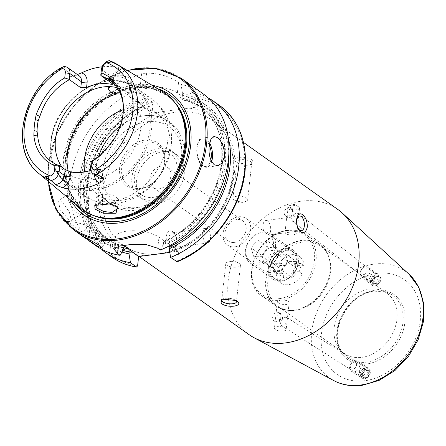 <?xml version="1.0" encoding="UTF-8"?>
<svg xmlns="http://www.w3.org/2000/svg" width="446" height="446" viewBox="0 0 446 446"><rect width="100%" height="100%" fill="white"/><g stroke="black" fill="none" stroke-linecap="round" stroke-linejoin="round"><path stroke-width="0.33" stroke-dasharray="2.23 1.67" d="M117.488 83.374L132.456 81.551L131.431 78.814L123.525 75.742L110.948 75.826L108.902 80.96L117.488 83.374M126.212 83.848L117.85 84.216L110.218 82.136L109.32 80.185L114.661 76.874C116.261 76.528 119.021 76.745 122.945 77.543L131.392 81.964L130.94 82.605L126.212 83.848M116.629 206.32L116.088 205.751L109.075 203.181C105.089 202.858 102.301 202.869 100.712 203.22L96.336 204.446L95.751 204.954M68.651 219.488L59.903 209.43L58.554 200.589L61.682 201.257L69.336 212.023L71.36 220.424L68.651 219.488M78.011 213.444A11.802 3.429 -122.8 0 1 69.81 203.03A11.802 3.429 -122.8 0 1 68.127 194.411A11.802 3.429 -122.8 0 1 71.042 195.214A11.802 3.429 -122.8 0 1 79.243 205.628A11.802 3.429 -122.8 0 1 80.932 214.247A11.802 3.429 -122.8 0 1 78.011 213.444M105.49 236.648A11.802 0.747 -149 0 0 94.368 229.707A11.802 0.747 -149 0 0 87.277 226.273A11.802 0.747 -149 0 0 89.311 228.04A11.802 0.747 -149 0 0 100.434 234.981A11.802 0.747 -149 0 0 107.525 238.415A11.802 0.747 -149 0 0 105.49 236.648M288.975 207.362A4.867 3.696 -51.8 0 0 284.66 210.863A4.867 3.696 -51.8 0 0 285.373 215.613A4.867 3.696 -51.8 0 0 287.787 216.21A4.867 3.696 -51.8 0 0 292.108 212.703A4.867 3.696 -51.8 0 0 291.394 207.959A4.867 3.696 -51.8 0 0 288.975 207.362M290.324 208.421L287.213 212.803L287.308 217.135L289.331 217.425L294.734 214.738L293.178 209.364L290.324 208.421M376.491 276.236L372.6 279.051L373.062 284.62L375.499 285.234L379.39 282.413L378.927 276.843L376.491 276.236M295.375 222.18L292.52 221.238L290.965 215.87L296.373 213.182L298.391 213.467L298.486 217.799L295.375 222.18M277.178 312.3A4.867 3.836 122.4 0 1 279.391 312.752A4.867 3.836 122.4 0 1 280.634 317.652A4.867 3.836 122.4 0 1 276.386 321.427A4.867 3.836 122.4 0 1 274.173 320.975A4.867 3.836 122.4 0 1 272.93 316.075A4.867 3.836 122.4 0 1 277.178 312.3M277.752 322.296L283.227 319.369L281.275 313.951L278.744 313.293L275.606 317.82L275.89 322.068L277.752 322.296M365.268 377.901L369.271 374.88L368.457 369.344L366.261 368.898L362.263 371.919L363.072 377.455L365.268 377.901M284.888 317.195L286.75 317.429L287.029 321.672L283.896 326.199L281.359 325.541L279.408 320.122L284.888 317.195M298.725 206.905A5.904 2.18 -173.7 0 0 298.257 206.609A5.904 2.18 -173.7 0 0 289.465 205.639A5.904 2.18 -173.7 0 0 287.837 206.916A5.904 2.18 -173.7 0 0 288.685 208.226A5.904 2.18 -173.7 0 0 295.168 209.826A5.904 2.18 -173.7 0 0 299.573 208.21A5.904 2.18 -173.7 0 0 298.725 206.905M285.869 233.726L285.039 232.288L287.887 230.47C291.104 230.342 293.775 230.983 295.91 232.405L296.768 233.581L293.981 234.802C290.736 235.22 288.032 234.858 285.869 233.726M280.188 300.247L277.401 301.468L278.259 302.644C280.395 304.06 283.071 304.707 286.282 304.573L289.131 302.762L288.3 301.318C286.137 300.186 283.433 299.829 280.188 300.247M275.293 329.51A5.904 2.18 6.3 0 1 274.446 328.2A5.904 2.18 6.3 0 1 278.85 326.583A5.904 2.18 6.3 0 1 285.334 328.184A5.904 2.18 6.3 0 1 286.181 329.494A5.904 2.18 6.3 0 1 281.783 331.11A5.904 2.18 6.3 0 1 275.293 329.51M337.89 209.497A76.729 59.379 -54.6 0 0 301.267 201.179A76.729 59.379 -54.6 0 0 228.196 280.634A76.729 59.379 -54.6 0 0 249.002 334.589M234.351 242.401A12.393 9.595 -54.6 0 0 246.159 229.562A12.393 9.595 -54.6 0 0 242.797 220.848A12.393 9.595 -54.6 0 0 236.882 219.504A12.393 9.595 -54.6 0 0 225.079 232.338A12.393 9.595 -54.6 0 0 228.436 241.057A12.393 9.595 -54.6 0 0 234.351 242.401M235.154 246.789A16.229 12.56 -54.6 0 0 249.437 234.663A16.229 12.56 -54.6 0 0 246.209 218.568A16.229 12.56 -54.6 0 0 238.459 216.806A16.229 12.56 -54.6 0 0 224.176 228.932A16.229 12.56 -54.6 0 0 227.404 245.027A16.229 12.56 -54.6 0 0 235.154 246.789M280.857 279.268A16.229 12.56 -54.6 0 0 295.146 267.143A16.229 12.56 -54.6 0 0 291.918 251.042A16.229 12.56 -54.6 0 0 284.169 249.286A16.229 12.56 -54.6 0 0 269.886 261.406A16.229 12.56 -54.6 0 0 273.114 277.507A16.229 12.56 -54.6 0 0 280.857 279.268M281.471 281.17A17.706 13.703 -54.6 0 0 298.335 262.833A17.706 13.703 -54.6 0 0 285.083 248.467A17.706 13.703 -54.6 0 0 268.219 266.803A17.706 13.703 -54.6 0 0 281.471 281.17M295.514 310.254A36.89 28.55 -54.6 0 0 328.763 256.606A36.89 28.55 -54.6 0 0 320.641 246.114A36.89 28.55 -54.6 0 0 303.035 242.117A36.89 28.55 -54.6 0 0 270.571 269.668A36.89 28.55 -54.6 0 0 277.908 306.257A36.89 28.55 -54.6 0 0 290.485 310.472A36.89 28.55 -54.6 0 0 295.514 310.254M361.784 357.346A36.89 28.55 -54.6 0 0 394.253 329.795A36.89 28.55 -54.6 0 0 386.916 293.206A36.89 28.55 -54.6 0 0 381.397 290.352A36.89 28.55 -54.6 0 0 369.31 289.209A36.89 28.55 -54.6 0 0 338.442 313.148A36.89 28.55 -54.6 0 0 339.668 349.079A36.89 28.55 -54.6 0 0 344.178 353.349A36.89 28.55 -54.6 0 0 361.784 357.346M267.6 220.965A7.376 3.791 82.5 0 0 265.883 220.463A7.376 3.791 82.5 0 0 263.029 227.778A7.376 3.791 82.5 0 0 263.157 228.765A7.376 3.791 82.5 0 0 266.095 234.59A7.376 3.791 82.5 0 0 267.806 235.092A7.376 3.791 82.5 0 0 270.728 228.91A7.376 3.791 82.5 0 0 267.6 220.965M238.108 163.281A7.376 2.726 6.3 0 1 237.049 161.647A7.376 2.726 6.3 0 1 242.546 159.623A7.376 2.726 6.3 0 1 250.652 161.63A7.376 2.726 6.3 0 1 251.711 163.264A7.376 2.726 6.3 0 1 249.487 164.909A7.376 2.726 6.3 0 1 238.861 163.738A7.376 2.726 6.3 0 1 238.108 163.281M234.066 199.864A7.376 2.726 6.3 0 1 233.007 198.23A7.376 2.726 6.3 0 1 238.51 196.207A7.376 2.726 6.3 0 1 246.616 198.214A7.376 2.726 6.3 0 1 247.675 199.847A7.376 2.726 6.3 0 1 245.64 201.441A7.376 2.726 6.3 0 1 234.652 200.226A7.376 2.726 6.3 0 1 234.066 199.864M252.442 160.365C246.621 154.857 228.926 157.193 236.553 162.455L237.489 163.024L251.661 164.329L252.442 160.365M172.178 246.961A7.376 3.791 -97.5 0 1 169.051 239.011A7.376 3.791 -97.5 0 1 171.972 232.829A7.376 3.791 -97.5 0 1 173.684 233.33A7.376 3.791 -97.5 0 1 176.811 241.28A7.376 3.791 -97.5 0 1 173.895 247.458A7.376 3.791 -97.5 0 1 172.178 246.961M205.862 242.524A7.376 3.791 -97.5 0 1 202.735 234.574A7.376 3.791 -97.5 0 1 205.656 228.397A7.376 3.791 -97.5 0 1 207.368 228.898A7.376 3.791 -97.5 0 1 210.306 234.724A7.376 3.791 -97.5 0 1 210.434 235.711A7.376 3.791 -97.5 0 1 207.58 243.025A7.376 3.791 -97.5 0 1 205.862 242.524M172.92 231.647C169.619 229.779 167.361 231.413 166.152 236.547C166.168 242.267 167.791 246.387 171.019 248.896C174.018 250.808 175.953 249.214 176.817 244.124C177.151 238.365 175.852 234.206 172.92 231.647M235.209 300.102A7.376 2.726 -173.7 0 0 234.602 299.751A7.376 2.726 -173.7 0 0 223.976 298.575A7.376 2.726 -173.7 0 0 223.056 298.892M239.396 263.625A7.376 2.726 -173.7 0 0 238.811 263.263A7.376 2.726 -173.7 0 0 227.822 262.047A7.376 2.726 -173.7 0 0 225.787 263.642A7.376 2.726 -173.7 0 0 226.847 265.275A7.376 2.726 -173.7 0 0 234.953 267.277A7.376 2.726 -173.7 0 0 240.455 265.259A7.376 2.726 -173.7 0 0 239.396 263.625M63.627 66.699L69.102 73.222L70.329 76.801L77.381 74.549M110.168 86.658L113.702 85.537L124.925 87.338L130.344 91.48L129.948 92.183L125.114 93.827L120.571 94.045M113.111 202.506L118.012 200.315L118.458 199.161L113.05 194.857L101.666 194.556L96.453 196.736L98.822 199.379L105.245 201.999L113.111 202.506M119.684 167.596A26.559 20.555 -54.6 0 0 139.565 189.154A26.559 20.555 -54.6 0 0 164.858 161.647A26.559 20.555 -54.6 0 0 144.978 140.094A26.559 20.555 -54.6 0 0 119.684 167.596M121.702 167.975A25.087 19.412 -54.6 0 0 128.504 185.614A25.087 19.412 -54.6 0 0 150.486 184.499A25.087 19.412 -54.6 0 0 164.362 162.355A25.087 19.412 -54.6 0 0 157.561 144.716A25.087 19.412 -54.6 0 0 135.578 145.831A25.087 19.412 -54.6 0 0 121.702 167.975M98.605 156.451A50.169 38.824 -54.6 0 0 96.119 167.763A50.169 38.824 -54.6 0 0 95.834 171.821A50.169 38.824 -54.6 0 0 109.722 203.041A50.169 38.824 -54.6 0 0 153.692 200.811A50.169 38.824 -54.6 0 0 181.444 156.524A50.169 38.824 -54.6 0 0 167.841 121.245A50.169 38.824 -54.6 0 0 133.789 118.402A50.169 38.824 -54.6 0 0 120.186 126.073M84.679 171.944A50.169 38.824 -54.6 0 0 98.053 194.746A50.169 38.824 -54.6 0 0 142.018 192.521A50.169 38.824 -54.6 0 0 169.775 148.234A50.169 38.824 -54.6 0 0 156.172 112.955A50.169 38.824 -54.6 0 0 123.336 109.666M62.284 167.484A50.169 38.824 -54.6 0 0 69.108 174.185A50.169 38.824 -54.6 0 0 113.078 171.955A50.169 38.824 -54.6 0 0 140.83 127.668A50.169 38.824 -54.6 0 0 127.227 92.389A50.169 38.824 -54.6 0 0 116.941 87.661M162.628 91.569A71.477 55.315 -54.6 0 0 101.075 97.758A71.477 55.315 -54.6 0 0 63.282 159.69A71.477 55.315 -54.6 0 0 79.979 207.881M151.98 85.203A74.733 57.835 -54.6 0 0 63.561 162.221A74.733 57.835 -54.6 0 0 70.468 199.919M149.784 178.84A12.393 9.595 -54.6 0 0 153.145 187.554A12.393 9.595 -54.6 0 0 164.005 187.008A12.393 9.595 -54.6 0 0 170.863 176.064A12.393 9.595 -54.6 0 0 167.506 167.35A12.393 9.595 -54.6 0 0 156.641 167.897A12.393 9.595 -54.6 0 0 149.784 178.84M131.916 177.341A28.037 21.698 -54.6 0 0 139.514 197.06A28.037 21.698 -54.6 0 0 164.083 195.811A28.037 21.698 -54.6 0 0 179.593 171.063A28.037 21.698 -54.6 0 0 171.994 151.35A28.037 21.698 -54.6 0 0 147.425 152.593A28.037 21.698 -54.6 0 0 131.916 177.341M136.487 180.591A28.037 21.698 -54.6 0 0 144.086 200.304A28.037 21.698 -54.6 0 0 168.655 199.061A28.037 21.698 -54.6 0 0 184.165 174.314A28.037 21.698 -54.6 0 0 176.566 154.6A28.037 21.698 -54.6 0 0 151.991 155.844A28.037 21.698 -54.6 0 0 136.487 180.591M134.424 177.012A25.087 19.412 -54.6 0 0 141.226 194.651A25.087 19.412 -54.6 0 0 163.208 193.536A25.087 19.412 -54.6 0 0 177.084 171.392A25.087 19.412 -54.6 0 0 170.283 153.753A25.087 19.412 -54.6 0 0 148.301 154.868A25.087 19.412 -54.6 0 0 134.424 177.012M160.276 250.061L163.336 244.408A85.387 66.08 -54.6 0 0 224.232 161.708A85.387 66.08 -54.6 0 0 182.486 93.353L182.303 96.448L179.883 97.668L183.841 100.266L187.827 100.372L188.307 97.484L191.373 91.764L197.4 96.046L198.13 98.404L197.177 107.018L152.008 112.966L152.956 104.353L152.231 101.995L146.199 97.713A92.963 71.945 -54.6 0 0 80.654 187.42A92.963 71.945 -54.6 0 0 92.35 239.195L98.382 243.477L101.248 243.873L110.859 242.607L109.71 253.044A91.19 70.574 -54.6 0 0 137.591 265.933M163.336 244.408L163.543 242.54L164.357 241.007L164 241.576L167.378 243.979L168.978 244.285L169.369 245.807M176.644 261.69L177.742 260.648L178.779 251.254L169.798 252.469M146.199 97.713L143.133 103.433A85.387 66.08 -54.6 0 0 84.835 184.967A85.387 66.08 -54.6 0 0 98.65 236.464L92.35 239.195M90.583 167.523L95.99 171.364A4.131 1.528 6.3 0 1 96.587 172.279A4.131 1.528 6.3 0 1 94.613 173.343L95.126 168.7L97.217 166.564L96.648 165.399L91.469 161.72A50.169 38.824 -54.6 0 0 101.788 154.6L104.76 151.094A50.169 38.824 -54.6 0 0 112.342 141.945L115.336 138.249A50.169 38.824 -54.6 0 0 123.152 115.107A50.169 38.824 -54.6 0 0 123.414 107.609A50.169 38.824 -54.6 0 0 123.364 106.627M95.126 168.7A50.169 38.824 125.4 0 1 90.783 170.378M109.454 60.662L125.471 69.543L119.478 67.892A68.55 53.052 -54.6 0 0 102.106 66.794M125.471 69.543L123.927 69.219A4.131 2.52 -74.6 0 1 123.425 68.979L125.471 69.543M143.133 103.433L142.653 106.321L144.599 105.724L145.073 105.1L141.689 102.697L137.134 102.396L137.312 99.302L135.863 90.365A92.963 71.945 -54.6 0 0 70.317 180.078A92.963 71.945 -54.6 0 0 82.014 231.848L92.829 232.327L95.879 231.959L95.751 232.712A83.447 64.575 -54.6 0 0 123.391 247.825M203.214 93.889A92.963 71.945 -54.6 0 0 181.037 84.417L182.486 93.353M135.863 90.365L133.337 88.57L130.059 82.337L133.449 76.974L141.616 73.729A92.963 71.945 125.4 0 1 146.634 73.072C159.378 73.317 170.004 76.5 178.511 82.621L181.037 84.417M95.522 245.445A92.963 71.945 -54.6 0 1 92.194 242.886L88.52 240.277C81.484 235.65 74.415 229.355 67.301 221.394L82.014 231.848M111.818 141.739L112.342 141.945M104.76 151.094L104.202 150.921M121.925 252.023A85.387 66.08 -54.6 0 1 101.298 239.335L101.621 236.04L98.65 236.464M137.312 99.302A85.387 66.08 -54.6 0 0 92.829 232.327M102.53 250.234L108.562 254.515L109.71 253.044M208.17 97.852A92.963 71.945 -54.6 0 0 191.373 91.764M101.298 239.335L102.463 249.654M228.224 137.73A85.387 66.08 -54.6 0 0 188.307 97.484M164 241.576A81.083 62.752 -54.6 0 0 221.79 163.058A81.083 62.752 -54.6 0 0 199.808 106.042C216.399 118.58 223.613 137.407 221.456 162.534C218.378 194.718 193.832 228.424 164.306 241.024L158.971 237.177A23.61 8.73 6.3 0 0 133.031 230.766A23.61 8.73 6.3 0 0 115.43 237.233A23.61 8.73 6.3 0 0 118.82 242.468L122.934 245.389M92.194 242.886L95.477 235.204A85.387 66.08 -54.6 0 0 123.185 249.699M95.477 235.204L95.751 232.712M168.978 244.285L178.779 251.254M152.008 112.966L142.653 106.321M137.134 102.396L132.2 98.895A23.61 8.73 6.3 0 1 128.81 93.66A23.61 8.73 6.3 0 1 140.089 87.589L145.106 86.925A23.61 8.73 6.3 0 1 177.369 92.946L182.303 96.448M187.827 100.372L197.177 107.018M67.301 221.394A23.61 8.73 6.3 0 1 89.908 227.716L95.879 231.959M101.621 236.04L110.859 242.607M263.084 232.94A16.229 12.56 -54.6 0 0 246.186 247.904A16.229 12.56 -54.6 0 0 256.238 263.134A16.229 12.56 -54.6 0 0 273.136 248.171A16.229 12.56 -54.6 0 0 263.084 232.94M264.16 232.104A17.706 13.703 -54.6 0 0 247.084 244.408A17.706 13.703 -54.6 0 0 250.167 263.012A17.706 13.703 -54.6 0 0 256.684 265.052A17.706 13.703 -54.6 0 0 273.76 252.748A17.706 13.703 -54.6 0 0 270.677 234.144A17.706 13.703 -54.6 0 0 264.16 232.104M287.012 248.344A17.706 13.703 -54.6 0 0 269.936 260.648A17.706 13.703 -54.6 0 0 273.019 279.252A17.706 13.703 -54.6 0 0 279.542 281.287A17.706 13.703 -54.6 0 0 296.612 268.988A17.706 13.703 -54.6 0 0 293.535 250.384A17.706 13.703 -54.6 0 0 287.012 248.344M287.464 250.262A16.229 12.56 -54.6 0 0 271.809 261.534A16.229 12.56 -54.6 0 0 274.636 278.588A16.229 12.56 -54.6 0 0 280.612 280.456A16.229 12.56 -54.6 0 0 296.267 269.178A16.229 12.56 -54.6 0 0 293.44 252.129A16.229 12.56 -54.6 0 0 287.464 250.262M276.236 273.677A16.229 12.56 -54.6 0 0 280.729 282.92A16.229 12.56 -54.6 0 0 286.706 284.788A16.229 12.56 -54.6 0 0 302.159 273.939L295.564 273.872L292.504 277.969L284.018 277.88L282.831 273.744L276.236 273.677L273.186 271.514A16.229 12.56 -54.6 0 1 275.059 263.274L278.103 265.442A16.229 12.56 -54.6 0 1 293.557 254.588A16.229 12.56 -54.6 0 1 299.534 256.456L293.44 252.129M286.767 258.056A8.853 6.852 125.4 0 1 284.899 266.29A8.853 6.852 125.4 0 1 277.596 270.348A8.853 6.852 125.4 0 1 274.34 269.328A8.853 6.852 125.4 0 1 272.166 266.167A8.853 6.852 125.4 0 1 274.039 257.927A8.853 6.852 125.4 0 1 281.337 253.874A8.853 6.852 125.4 0 1 284.593 254.895A8.853 6.852 125.4 0 1 286.767 258.056L287.954 262.198L281.844 270.387L273.353 270.304L270.984 262.025L277.094 253.83L285.579 253.919L286.767 258.056M261.841 255.53L264.216 263.809L272.701 263.893L278.811 255.703L277.624 251.561A8.853 6.852 -54.6 0 0 275.455 248.4A8.853 6.852 -54.6 0 0 272.194 247.379A8.853 6.852 -54.6 0 0 264.896 251.433A8.853 6.852 -54.6 0 0 263.029 259.667A8.853 6.852 -54.6 0 0 265.197 262.833A8.853 6.852 -54.6 0 0 268.459 263.854A8.853 6.852 -54.6 0 0 275.756 259.795A8.853 6.852 -54.6 0 0 277.624 251.561L276.436 247.424L267.951 247.335L261.841 255.53L251.176 247.954L253.551 256.233L262.036 256.316L268.146 248.121L265.771 239.842L257.286 239.758L251.176 247.954M302.159 273.939L299.11 271.77A16.229 12.56 -54.6 0 0 300.983 263.536L304.027 265.699A16.229 12.56 -54.6 0 0 299.534 256.456M304.027 265.699L297.432 265.632L296.244 261.495L287.759 261.412L284.704 265.509L278.103 265.442M282.831 273.744L279.787 271.581L278.599 267.438L281.655 263.341L284.704 265.509M270.984 262.025L278.599 267.438M273.353 270.304L284.018 277.88M281.844 270.387L292.504 277.969M287.954 262.198L295.57 267.611L292.515 271.703L295.564 273.872M297.432 265.632L294.382 263.469L295.57 267.611M285.579 253.919L296.244 261.495M277.094 253.83L287.759 261.412M267.951 247.335L257.286 239.758M276.436 247.424L265.771 239.842M278.811 255.703L268.146 248.121M272.701 263.893L262.036 256.316M264.216 263.809L253.551 256.233M281.655 263.341L275.059 263.274M279.787 271.581L273.186 271.514M299.11 271.77L292.515 271.703M300.983 263.536L294.382 263.469M377.572 284.253A4.75 3.607 128.2 0 1 372.265 283.4A4.75 3.607 128.2 0 1 374.54 277.306A4.75 3.607 128.2 0 1 379.841 278.159A4.75 3.607 128.2 0 1 377.572 284.253M377.6 284.827A5.904 4.477 128.2 0 1 372.064 285.15A5.904 4.477 128.2 0 1 373.832 276.202A5.904 4.477 128.2 0 1 379.362 275.873A5.904 4.477 128.2 0 1 377.6 284.827M366.986 276.475A5.904 4.477 128.2 0 1 361.455 276.799A5.904 4.477 128.2 0 1 363.217 267.851A5.904 4.477 128.2 0 1 368.753 267.522A5.904 4.477 128.2 0 1 366.986 276.475M365.146 273.967A3.691 2.799 128.2 0 1 361.026 273.303A3.691 2.799 128.2 0 1 362.793 268.576A3.691 2.799 128.2 0 1 366.913 269.239A3.691 2.799 128.2 0 1 365.146 273.967M374.244 283.65L373.157 281.164L374.969 278.293L377.862 277.908L378.955 280.4L377.143 283.271L374.244 283.65L370.47 280.679L373.369 280.3L377.143 283.271M378.955 280.4L375.175 277.429L373.369 280.3M375.175 277.429L374.088 274.937L377.862 277.908M374.088 274.937L371.189 275.316L374.969 278.293M370.47 280.679L369.383 278.192L371.189 275.316M369.383 278.192L373.157 281.164M367.387 376.954A4.75 3.741 122.4 0 1 362.013 376.05A4.75 3.741 122.4 0 1 364.02 369.773A4.75 3.741 122.4 0 1 369.399 370.676A4.75 3.741 122.4 0 1 367.387 376.954M367.454 377.6A5.904 4.65 122.4 0 1 362.197 378.124A5.904 4.65 122.4 0 1 363.267 368.68A5.904 4.65 122.4 0 1 368.524 368.162A5.904 4.65 122.4 0 1 367.454 377.6M356.672 370.754A5.904 4.65 122.4 0 1 351.415 371.278A5.904 4.65 122.4 0 1 352.491 361.834A5.904 4.65 122.4 0 1 357.748 361.31A5.904 4.65 122.4 0 1 356.672 370.754M354.737 368.351A3.691 2.905 122.4 0 1 350.562 367.649A3.691 2.905 122.4 0 1 352.123 362.776A3.691 2.905 122.4 0 1 356.298 363.479A3.691 2.905 122.4 0 1 354.737 368.351M364.014 376.318L362.804 373.742L364.499 370.788L367.392 370.403L368.602 372.979L366.913 375.939L364.014 376.318L360.178 373.882L363.077 373.497L366.913 375.939M368.602 372.979L364.767 370.542L363.077 373.497M364.767 370.542L363.557 367.967L367.392 370.403M363.557 367.967L360.663 368.351L364.499 370.788M360.178 373.882L358.974 371.306L360.663 368.351M358.974 371.306L362.804 373.742M376.803 273.404A58.108 44.968 -54.6 0 0 321.471 333.575A58.108 44.968 -54.6 0 0 364.956 380.728A58.108 44.968 -54.6 0 0 420.288 320.562A58.108 44.968 -54.6 0 0 376.803 273.404M409.082 274.279A65.462 50.66 -54.6 0 0 374.043 264.116A65.462 50.66 -54.6 0 0 315.367 315.902A65.462 50.66 -54.6 0 0 333.602 380.51M279.547 298.614A36.594 28.321 -54.6 0 0 314.391 260.72A36.594 28.321 -54.6 0 0 287.007 231.022A36.594 28.321 -54.6 0 0 252.157 268.916A36.594 28.321 -54.6 0 0 279.547 298.614M280.032 300.136A37.776 29.235 -54.6 0 0 313.276 271.926A37.776 29.235 -54.6 0 0 305.766 234.457A37.776 29.235 -54.6 0 0 287.737 230.365A37.776 29.235 -54.6 0 0 254.493 258.58A37.776 29.235 -54.6 0 0 262.003 296.044A37.776 29.235 -54.6 0 0 280.032 300.136M294.059 310.104A37.776 29.235 -54.6 0 0 327.303 281.889A37.776 29.235 -54.6 0 0 319.788 244.425A37.776 29.235 -54.6 0 0 301.764 240.327A37.776 29.235 -54.6 0 0 268.52 268.542A37.776 29.235 -54.6 0 0 276.029 306.006A37.776 29.235 -54.6 0 0 294.059 310.104M294.276 310.182A37.704 29.18 -54.6 0 0 328.256 255.352A37.704 29.18 -54.6 0 0 301.964 240.545A37.704 29.18 -54.6 0 0 266.474 276.743A37.704 29.18 -54.6 0 0 289.136 310.41A37.704 29.18 -54.6 0 0 294.276 310.182M366.328 362.169A38.495 29.793 -54.6 0 0 401.523 329.572A38.495 29.793 -54.6 0 0 386.793 292.258A38.495 29.793 -54.6 0 0 374.177 291.065A38.495 29.793 -54.6 0 0 341.965 316.047A38.495 29.793 -54.6 0 0 343.242 353.544A38.495 29.793 -54.6 0 0 366.328 362.169M374.952 290.173A39.95 30.919 -54.6 0 0 336.908 331.54A39.95 30.919 -54.6 0 0 366.807 363.958A39.95 30.919 -54.6 0 0 404.851 322.592A39.95 30.919 -54.6 0 0 374.952 290.173M209.269 145.078A13.871 7.13 82.5 0 0 205.439 139.893A13.871 7.13 82.5 0 0 196.864 147.615A13.871 7.13 82.5 0 0 202.612 165.516A13.871 7.13 82.5 0 0 210.841 159.913M211.666 161.647A14.757 7.588 -97.5 0 1 206.704 167.233A14.757 7.588 -97.5 0 1 203.276 166.235A14.757 7.588 -97.5 0 1 197.02 150.341A14.757 7.588 -97.5 0 1 202.852 137.976A14.757 7.588 -97.5 0 1 206.286 138.979A14.757 7.588 -97.5 0 1 209.62 142.999M74.471 75.564L76.043 75.157L79.137 75.798A8.502 6.579 -54.6 0 0 75.084 74.878A8.502 6.579 -54.6 0 0 72.559 75.675L70.329 76.801M73.423 75.993A4.131 1.472 -116.8 0 1 72.559 75.675L69.102 73.222M102.809 169.82A46.406 35.914 -54.6 0 0 137.541 207.479A46.406 35.914 -54.6 0 0 181.734 159.428A46.406 35.914 -54.6 0 0 147.002 121.764A46.406 35.914 -54.6 0 0 102.809 169.82M118.012 200.315A59.023 45.676 -54.6 0 0 167.785 140.479A59.023 45.676 -54.6 0 0 151.785 98.979A59.023 45.676 -54.6 0 0 129.948 92.183M68.193 171.13A59.023 45.676 -54.6 0 0 83.408 195.203A59.023 45.676 -54.6 0 0 105.245 201.999M51.145 142.146A59.023 45.676 -54.6 0 0 67.151 183.652A59.023 45.676 -54.6 0 0 118.876 181.031A59.023 45.676 -54.6 0 0 151.529 128.927A59.023 45.676 -54.6 0 0 135.523 87.422A59.023 45.676 -54.6 0 0 83.798 90.042A59.023 45.676 -54.6 0 0 51.145 142.146M51.106 141.482A58.136 44.99 -54.6 0 0 94.619 188.664A58.136 44.99 -54.6 0 0 149.984 128.465A58.136 44.99 -54.6 0 0 106.471 81.284A58.136 44.99 -54.6 0 0 51.106 141.482M177.636 106.605A70.741 54.747 -54.6 0 0 166.581 95.115C171.498 98.622 175.551 103.071 178.746 108.473A70.802 54.791 -54.6 0 0 114.064 92.679A70.802 54.791 -54.6 0 0 65.166 160.543A70.802 54.791 -54.6 0 0 101.242 217.536C95.093 216.304 89.557 213.941 84.629 210.445A70.741 54.747 -54.6 0 0 99.112 217.107M174.654 102.257A70.741 54.747 -54.6 0 0 167.322 95.645L166.581 95.115A70.741 54.747 -54.6 0 0 104.587 98.259A70.741 54.747 -54.6 0 0 65.451 160.705A70.741 54.747 -54.6 0 0 84.629 210.445L85.376 210.975A70.741 54.747 -54.6 0 0 94.028 215.725M167.322 95.645A70.741 54.747 -54.6 0 0 105.328 98.783A70.741 54.747 -54.6 0 0 66.198 161.229A70.741 54.747 -54.6 0 0 85.376 210.975C70.869 200.003 64.558 183.551 66.448 161.625L70.658 143.601L79.07 126.296L91.045 111.032L105.68 98.962L121.858 90.99L138.344 87.695L153.876 89.3L167.322 95.645M158.113 88.865A72.759 56.307 -54.6 0 0 65.384 162.099A72.759 56.307 -54.6 0 0 75.943 204.502M181.416 78.396A92.963 71.945 -54.6 0 0 99.943 82.527A92.963 71.945 -54.6 0 0 48.519 164.585A92.963 71.945 -54.6 0 0 73.724 229.958M127.472 70.557A92.077 71.26 -54.6 0 0 48.815 164.161A92.077 71.26 -54.6 0 0 48.569 181.594M233.42 174.436A76.729 59.379 -54.6 0 0 212.614 120.481A76.729 59.379 -54.6 0 0 145.368 123.888A76.729 59.379 -54.6 0 0 102.926 191.618A76.729 59.379 -54.6 0 0 123.726 245.573A76.729 59.379 -54.6 0 0 190.972 242.167A76.729 59.379 -54.6 0 0 233.42 174.436M167.378 243.979A81.083 62.752 -54.6 0 0 225.174 165.46A81.083 62.752 -54.6 0 0 203.192 108.445L199.808 106.042A81.083 62.752 -54.6 0 0 179.883 97.668M163.543 242.54A83.447 64.575 -54.6 0 0 222.582 161.926A83.447 64.575 -54.6 0 0 182.275 95.243M228.854 153.954A83.447 64.575 -54.6 0 0 188.095 99.374M183.841 100.266C191.011 101.66 197.461 104.386 203.192 108.445A81.083 62.752 -54.6 0 0 183.267 100.071M177.742 260.648A91.19 70.574 -54.6 0 0 244.191 171.732A91.19 70.574 -54.6 0 0 198.13 98.404M172.909 252.029A79.683 61.665 -54.6 0 0 234.406 173.02A79.683 61.665 -54.6 0 0 188.797 108.122M160.387 111.862A79.683 61.665 -54.6 0 0 98.889 190.866A79.683 61.665 -54.6 0 0 144.498 255.77M110.474 61.046A67.229 52.026 -54.6 0 0 109.493 60.673M63.555 66.722A67.229 52.026 -54.6 0 0 23.081 128.08A67.229 52.026 -54.6 0 0 38.785 173.405M152.231 101.995A92.963 71.945 -54.6 0 0 98.382 243.477M152.956 104.353A91.19 70.574 -54.6 0 0 101.248 243.873M142.926 105.323A83.447 64.575 -54.6 0 0 100.941 236.163M137.106 101.192A83.447 64.575 -54.6 0 0 95.121 232.026M108.562 254.515A92.963 71.945 -54.6 0 0 111.885 257.074M219.583 105.518A92.963 71.945 -54.6 0 0 197.4 96.046M101.571 236.843A83.447 64.575 -54.6 0 0 122.851 250.317M145.073 105.1A81.083 62.752 -54.6 0 0 89.696 170.718A81.083 62.752 -54.6 0 0 109.259 240.634A81.083 62.752 -54.6 0 0 123.425 247.586M141.689 102.697A81.083 62.752 -54.6 0 0 86.318 168.309A81.083 62.752 -54.6 0 0 105.88 238.231A81.083 62.752 -54.6 0 0 124.3 246.298M157.75 248.266L158.971 237.177M118.391 246.348L118.82 242.468M133.337 88.57L132.2 98.895M141.616 73.729L140.089 87.589M146.634 73.072L145.106 86.925M178.511 82.621L177.369 92.946M88.52 240.277L89.908 227.716M94.613 173.343A12.633 9.773 -54.6 0 0 94.535 174.665M97.217 166.564L96.587 172.279C96.704 175.44 97.273 177.129 98.298 177.341A8.502 6.579 -54.6 0 1 95.99 171.364L96.648 165.399M111.177 82.833L111.533 79.611A12.633 9.773 125.4 0 1 119.478 67.892M111.533 79.611A4.131 1.528 -173.7 0 0 113.507 78.546A4.131 1.528 -173.7 0 0 112.91 77.632L101.409 69.459M119.968 66.521L123.425 68.979A8.502 6.579 125.4 0 0 112.91 77.632L112.253 83.597M124.54 69.264A4.131 2.52 -74.6 0 1 123.927 69.219C119.06 68.773 115.586 71.878 113.507 78.546L112.877 84.266M100.746 154.69L101.788 154.6M114.895 137.613L115.336 138.249M132.456 81.551L130.94 82.605M94.781 205.433L96.342 204.452M68.127 194.411L58.554 200.589M87.277 226.273L81.674 235.605M285.373 215.613L287.308 217.135M292.52 221.238L373.062 284.62M279.391 312.752L281.275 313.951M286.75 317.429L368.457 369.344M298.257 206.609L294.065 204.29L289.465 205.639M287.837 206.916L285.039 232.288M277.401 301.468L274.446 328.2M291.918 251.042L246.209 218.568M290.485 310.472L289.136 310.41C284.214 310.16 279.843 308.693 276.029 306.006L262.003 296.044C238.354 281.538 257.621 232.438 287.464 230.287C294.416 229.422 300.515 230.811 305.766 234.457L319.788 244.425C323.579 247.14 326.4 250.786 328.256 255.352L328.763 256.606M386.916 293.206L320.641 246.114M381.397 290.352L386.793 292.258L374.384 291.093C347.406 293.011 326.466 335.537 343.242 353.544L339.668 349.079M265.883 220.463L299.567 216.026M263.029 227.778L263.157 228.765M233.007 198.23L237.049 161.647M205.656 228.397L171.972 232.829M225.787 263.642L221.746 300.225M238.811 263.263L233.57 260.358L227.822 262.047M223.976 298.575L221.801 299.154M234.602 299.751L235.973 300.465M217.938 165.756L206.704 167.233L202.852 166.135C193.469 160.627 196.368 135.84 202.852 137.976L214.086 136.498M130.344 91.48L131.392 81.964M117.404 208.672L118.458 199.161M133.789 118.402C147.041 113.563 158.876 114.589 169.313 121.479L177.497 129.792C182.871 137.886 184.99 147.381 183.847 158.291C181.712 181.076 162.539 204.045 141.17 209.202C129.641 212.079 119.422 210.484 110.519 204.424L102.708 196.541C97.886 189.522 95.595 181.282 95.834 171.821M109.722 203.041L98.053 194.746M171.18 145.714C168.778 169.028 151.818 191.462 130.065 199.819C117.287 205.366 97.903 205.651 83.408 195.203L67.151 183.652C54.674 174.118 49.255 160.153 50.894 141.756C53.687 99.475 107.157 64.676 135.523 87.422L151.785 98.979C167.913 110.664 173.277 130.048 171.18 145.714M126.92 70.228L98.806 83.067L74.404 105.066L56.843 133.387L48.391 164.39L48.079 181.182M243.488 142.413L212.614 120.481C228.229 132.256 235.02 150.023 232.996 173.778C230.342 194.796 221.138 213.422 205.383 229.662C180.953 254.8 144.9 261.473 123.726 245.573L139.074 256.483M228.436 241.057L153.145 187.554M144.086 200.304L139.514 197.06M141.226 194.651L128.504 185.614M69.108 174.185L51.429 161.619M127.227 92.389L109.549 79.828M144.593 105.724C120.387 116.289 99.09 140.858 91.107 167.49C81.707 196.954 89.367 227.003 109.259 240.634L105.88 238.231C111.606 242.29 118.056 245.016 125.231 246.409M170.283 153.753L157.561 144.716M176.566 154.6L171.994 151.35M242.797 220.848L167.506 167.35M167.841 121.245L156.172 112.955M114.109 249.191L115.43 237.233M130.059 82.337L128.81 93.66M95.477 205.6L96.453 196.736M108.345 89.055L109.32 80.185M117.331 206.872L116.088 205.751M108.902 80.96L110.218 82.136M123.414 107.609L123.33 105.618M240.455 265.259L236.413 301.842M210.434 235.711L210.306 234.724M207.58 243.025L173.895 247.458M249.487 164.909L251.661 164.329M238.861 163.738L237.489 163.024M234.652 200.226L239.892 203.131L245.64 201.441M247.675 199.847L251.711 163.264M267.806 235.092L301.49 230.66M344.178 353.349L277.908 306.257M273.114 277.507L227.404 245.027M289.131 302.762L286.181 329.494M299.573 208.21L296.768 233.581M281.359 325.541L363.072 377.455M274.173 320.975L275.89 322.068M298.391 213.467L378.927 276.843M291.394 207.959L293.178 209.364M107.525 238.415L101.922 247.753M80.932 214.247L71.36 220.424M273.019 279.252L250.167 263.012M280.729 282.92L274.636 278.588M284.593 254.895L275.455 248.4M274.34 269.328L265.197 262.833M293.535 250.384L270.677 234.144M361.455 276.799L372.064 285.15M368.753 267.522L379.362 275.873M351.415 371.278L362.197 378.124M357.748 361.31L368.524 368.162"/><path stroke-width="0.67" d="M103.126 213.249L95.059 209.096L94.775 205.433L109.365 203.973L117.331 206.872L116.038 213.249L103.126 213.249M95.751 204.954L95.477 205.6L97.434 208.349L103.779 211.499L112.013 212.491L117.404 208.672L116.629 206.32M100.043 245.729C92.277 241.119 75.073 231.965 83.859 237.116L97.596 246.365L101.922 247.753L100.043 245.729M48.079 181.182L55.917 209.386L73.724 229.958L83.859 237.116M139.074 256.483L249.002 334.589A76.729 59.379 -54.6 0 0 253.863 337.611A76.729 59.379 -54.6 0 0 285.624 342.907A76.729 59.379 -54.6 0 0 358.695 263.452A76.729 59.379 -54.6 0 0 342.338 213.093A76.729 59.379 -54.6 0 0 337.89 209.497L243.488 142.413M301.284 216.527A7.376 3.791 82.5 0 0 299.567 216.026A7.376 3.791 82.5 0 0 296.651 222.208A7.376 3.791 82.5 0 0 299.779 230.158A7.376 3.791 82.5 0 0 301.49 230.66A7.376 3.791 82.5 0 0 304.412 224.477A7.376 3.791 82.5 0 0 301.284 216.527M300.543 231.842C297.605 229.272 296.311 225.113 296.646 219.365C297.51 214.275 299.444 212.681 302.444 214.587C305.677 217.113 307.3 221.227 307.311 226.942C306.095 232.076 303.837 233.71 300.543 231.842M223.056 298.892A7.376 2.726 -173.7 0 0 221.746 300.225A7.376 2.726 -173.7 0 0 222.81 301.858A7.376 2.726 -173.7 0 0 230.916 303.86A7.376 2.726 -173.7 0 0 236.413 301.842A7.376 2.726 -173.7 0 0 235.354 300.208A7.376 2.726 -173.7 0 0 235.209 300.102M221.021 303.124L221.801 299.154L235.973 300.465L236.91 301.033C244.553 306.279 226.863 308.638 221.021 303.124M209.207 145.608L210.902 139.202L214.086 136.498L217.33 137.524C222.197 141.56 224.572 147.866 224.444 156.435L222.18 162.907L217.938 165.756L214.32 164.78C210.116 160.638 208.41 154.249 209.207 145.608M77.381 74.549L81.534 72.888A12.633 9.773 -54.6 0 1 87.087 82.828A4.131 1.528 6.3 0 1 81.445 81.774L69.938 73.601A8.502 6.579 -54.6 0 0 67.636 67.625A8.502 6.579 -54.6 0 0 63.627 66.699L60.745 67.948L60.026 68.991L57.495 69.894C21.118 93.404 9.963 151.372 38.785 173.405A67.229 52.026 -54.6 0 0 51 180.429L48.475 179.091L45.403 176.644L50.42 175.902A5.107 3.953 125.4 0 0 54.479 170.801L55.036 165.717L60.004 165.862L65.183 169.541L70.68 171.922A50.169 38.824 125.4 0 0 90.783 170.378M54.479 170.801L59.112 171.665L64.525 175.507A4.131 1.528 -173.7 0 0 70.167 176.56A12.633 9.773 125.4 0 1 62.942 187.866A67.959 52.595 -54.6 0 0 99.519 183.05C102.441 181.6 103.823 179.905 103.667 177.96L96.899 174.425L101.03 169.318L94.753 170.065A63.689 49.289 -54.6 0 0 132.668 112.186A63.689 49.289 -54.6 0 0 106.6 62.73L109.025 62.535C112.113 63.672 114.109 62.228 111.054 61.325L109.454 60.662A8.502 6.579 125.4 0 0 101.409 69.459L100.774 75.196L101.978 72.938L102.541 67.831A5.107 3.953 125.4 0 1 106.6 62.73M59.747 165.951L59.112 171.665A8.502 6.579 125.4 0 1 51.067 180.457L51.011 180.429M62.942 187.866L57.528 185.759L55.142 184.354L51.067 180.457M123.336 109.666A50.169 38.824 -54.6 0 0 84.45 159.467A50.169 38.824 -54.6 0 0 84.679 171.944M116.941 87.661A50.169 38.824 -54.6 0 0 55.51 138.907A50.169 38.824 -54.6 0 0 62.284 167.484M38.785 173.405L79.979 207.881A71.477 55.315 -54.6 0 0 99.709 217.23A71.477 55.315 -54.6 0 0 184.845 143.684A71.477 55.315 -54.6 0 0 177.948 107.124A71.477 55.315 -54.6 0 0 162.628 91.569L116.517 64.007A67.229 52.026 -54.6 0 0 110.474 61.046M70.468 199.919A74.733 57.835 -54.6 0 0 138.728 217.263A74.733 57.835 -54.6 0 0 190.659 145.48A74.733 57.835 -54.6 0 0 151.98 85.203M89.228 240.974L95.522 245.445A92.963 71.945 -54.6 0 0 120.125 255.346L117.599 253.551L114.109 249.191L119.104 246.159L131.525 244.436L146.383 244.631L157.75 248.266L160.276 250.061A92.963 71.945 -54.6 0 0 228.419 159.255A92.963 71.945 -54.6 0 0 203.214 93.889L181.416 78.396L156.133 68.355L126.92 70.228M169.369 245.807L169.157 248.545L170.612 257.403A92.963 71.945 -54.6 0 0 238.755 166.598A92.963 71.945 -54.6 0 0 213.55 101.231A92.963 71.945 -54.6 0 0 208.17 97.852M170.612 257.403L177.157 261.774C212.073 248.238 241.414 209.107 245.038 171.275C247.602 142.335 239.117 120.414 219.583 105.518L213.55 101.231M169.798 252.469L138.628 256.539L137.591 265.933L136.487 266.976L130.461 262.688L129.006 253.83L129.212 251.962L128.827 249.576L129.184 249.007L125.8 246.605L124.205 246.292L123.391 247.825L123.185 249.699L120.125 255.346M67.636 67.625L79.137 75.798A8.502 6.579 -54.6 0 1 81.445 81.774L80.787 87.739L69.403 79.656C54.841 87.728 45.001 99.976 39.884 116.389L38.267 120.537A50.169 38.824 -54.6 0 0 37.369 126.017A50.169 38.824 -54.6 0 0 37.068 131.392L37.715 136.036A50.169 38.824 -54.6 0 0 51.429 161.619A50.169 38.824 -54.6 0 0 60.004 165.862M102.106 66.794A68.55 53.052 -54.6 0 0 81.534 72.888M94.753 170.065A5.107 3.953 -54.6 0 1 91.72 165.895L92.277 160.811A52.383 40.541 -54.6 0 0 100.746 154.69L104.202 150.921A51.875 40.146 -54.6 0 0 111.818 141.739L114.895 137.613A52.383 40.541 -54.6 0 0 123.33 105.618A52.383 40.541 -54.6 0 0 120.069 90.755L117.822 87.332A51.875 40.146 -54.6 0 0 112.041 79.912L109.326 76.957L101.978 72.938M96.938 174.38A67.229 52.026 -54.6 0 0 137.413 113.022A67.229 52.026 -54.6 0 0 116.517 64.007L109.493 60.673M69.403 79.656L69.938 73.601L65.3 72.737A5.107 3.953 -54.6 0 0 62.267 68.567L57.172 70.139L60.745 67.948M65.3 72.737L64.726 77.966C52.784 84.456 43.245 96.732 36.109 114.789L35.29 119.639A51.875 40.146 -54.6 0 0 34.086 130.539L33.846 135.305A52.383 40.541 -54.6 0 0 55.036 165.717M34.086 130.539L37.068 131.392M38.267 120.537L35.29 119.639M112.041 79.912L112.386 82.209L109.549 79.828L100.958 75.569L112.253 83.597L112.877 84.266L111.021 84.249A50.169 38.824 125.4 0 0 86.58 87.466L80.787 87.739M123.364 106.627A50.169 38.824 -54.6 0 0 120.292 93.37L118.129 89.596L117.822 87.332M118.129 89.596A50.169 38.824 -54.6 0 0 112.386 82.209M136.755 267.087L136.487 266.976A92.963 71.945 -54.6 0 1 111.885 257.074C119.233 262.27 127.523 265.61 136.755 267.093M102.463 249.654L102.53 250.234A92.963 71.945 -54.6 0 0 105.858 252.787A92.963 71.945 -54.6 0 0 130.461 262.688M121.925 252.023A85.387 66.08 -54.6 0 0 129.006 253.83M169.157 248.545A85.387 66.08 -54.6 0 0 228.224 137.73M120.571 94.045L117.181 93.866L110.653 92.266L108.345 89.055L110.168 86.658M120.186 126.073A50.169 38.824 -54.6 0 0 98.605 156.451M124.205 246.292L122.934 245.389M138.628 256.539L128.827 249.576M91.72 165.895L90.583 167.523L91.213 161.809L92.277 160.811M90.583 167.523A8.502 6.579 -54.6 0 0 92.885 173.5A8.502 6.579 -54.6 0 0 96.899 174.425M69.297 79.427L64.726 77.966M100.958 75.569L100.774 75.196M409.082 274.279L418.827 287.335L423.7 303.62L423.427 321.605L418.153 339.752L408.397 356.516L395.022 370.464L379.156 380.377L362.113 385.338C351.755 386.671 342.249 385.06 333.602 380.51A65.462 50.66 -54.6 0 0 360.697 385.026A65.462 50.66 -54.6 0 0 417.116 338.999A65.462 50.66 -54.6 0 0 409.082 274.279L342.338 213.093M97.183 169.781L98.783 172.468M65.183 169.541L64.525 175.507A8.502 6.579 125.4 0 1 56.43 184.31A8.502 6.579 125.4 0 1 55.142 184.354M117.181 93.866A59.023 45.676 -54.6 0 0 67.407 153.697A59.023 45.676 -54.6 0 0 68.193 171.13M99.709 217.23L101.242 217.536A70.802 54.791 -54.6 0 0 185.575 144.682A70.802 54.791 -54.6 0 0 178.746 108.473L177.948 107.124M99.112 217.107A70.741 54.747 -54.6 0 0 185.759 144.861A70.741 54.747 -54.6 0 0 177.636 106.605M94.028 215.725A70.741 54.747 -54.6 0 0 186.506 145.39A70.741 54.747 -54.6 0 0 174.654 102.257M75.943 204.502A72.759 56.307 -54.6 0 0 142.185 213.929A72.759 56.307 -54.6 0 0 189.126 145.803A72.759 56.307 -54.6 0 0 158.113 88.865M73.724 229.958A92.963 71.945 -54.6 0 0 155.191 225.827A92.963 71.945 -54.6 0 0 206.621 143.768A92.963 71.945 -54.6 0 0 181.416 78.396M48.569 181.594A92.077 71.26 -54.6 0 0 125.95 237.344A92.077 71.26 -54.6 0 0 205.405 143.54A92.077 71.26 -54.6 0 0 127.472 70.557M169.363 246.677A83.447 64.575 -54.6 0 0 228.402 166.063A83.447 64.575 -54.6 0 0 228.854 153.954M176.644 261.69A92.963 71.945 -54.6 0 0 244.782 170.885A92.963 71.945 -54.6 0 0 219.583 105.518M62.267 68.567A63.689 49.289 -54.6 0 0 24.352 126.447A63.689 49.289 -54.6 0 0 50.42 175.902M122.851 250.317A83.447 64.575 -54.6 0 0 129.212 251.962M123.425 247.586A81.083 62.752 -54.6 0 0 129.184 249.007M124.3 246.298A81.083 62.752 -54.6 0 0 125.8 246.605M117.599 253.551L118.391 246.348M48.185 176.231L48.475 179.091M70.167 176.56L70.68 171.922M94.535 174.665A12.633 9.773 -54.6 0 0 99.519 183.05M92.885 173.5L98.298 177.341A8.502 6.579 -54.6 0 0 103.667 177.96M87.087 82.828L86.58 87.466M111.177 82.833L111.021 84.249M111.054 61.325L109.025 62.535M101.409 69.459L102.541 67.831M209.62 142.999A14.757 7.588 -97.5 0 1 211.666 161.647M210.841 159.913A13.871 7.13 82.5 0 0 209.269 145.078M109.326 76.957L110.006 80.157M36.109 114.789L39.884 116.389M33.846 135.305L37.715 136.036M120.069 90.755L120.292 93.37M333.602 380.51L253.863 337.611M111.885 257.074L105.858 252.787"/></g></svg>
